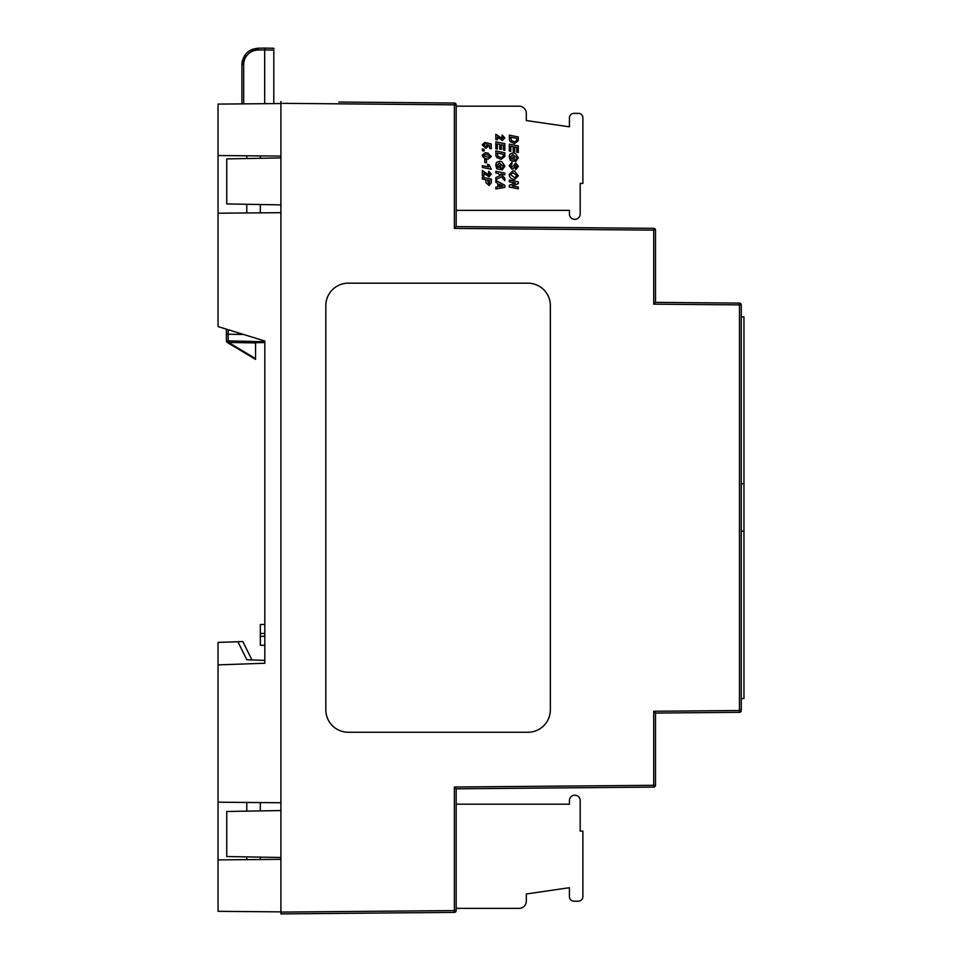 <?xml version="1.0" encoding="UTF-8"?>
<svg xmlns="http://www.w3.org/2000/svg" width="962" height="962" viewBox="0 0 962 962"><rect width="100%" height="100%" fill="white"/><g stroke="black" fill="none" stroke-linecap="round" stroke-linejoin="round"><path stroke-width="1.44" d="M739.465 712.325A1.804 1.804 0 0 0 741.257 710.521L739.465 710.521L739.465 712.325L655.507 713.058L655.507 785.281L655.507 713.058L653.715 711.267L739.465 710.521L739.465 303.102L655.507 302.369L655.507 230.146L655.507 302.369L653.715 304.16L655.507 302.369L655.507 230.146A1.804 1.804 0 0 0 653.715 228.343L456.168 226.611L454.377 228.403L454.377 103.042L338.816 102.032M569.42 210.365L456.168 210.365L456.168 226.611L456.168 104.846A1.804 1.804 0 0 0 454.377 103.042A1.804 1.804 0 0 1 455.459 103.415L455.639 103.571A1.804 1.804 0 0 1 456.168 104.846L456.168 106.181L519.119 106.181A7.191 7.191 0 0 1 526.31 113.36L526.31 120.551L569.42 126.828L569.42 117.857A4.485 4.485 0 0 1 573.905 113.36L578.402 113.36A4.485 4.485 0 0 1 582.888 117.857L582.888 183.417L580.194 183.417L580.194 213.949A5.387 5.387 0 0 1 574.807 219.336A5.387 5.387 0 0 1 569.42 213.949L569.42 210.365L470.622 210.365M653.715 228.343L653.715 304.16L741.257 304.906A1.804 1.804 0 0 0 739.465 303.102A1.804 1.804 0 0 1 741.257 304.906L741.257 710.521M338.816 913.395L280.904 913.9L280.904 101.527M456.168 804.172L569.42 804.172L470.622 804.172L569.42 804.172L470.622 804.172L569.42 804.172L470.622 804.172L569.42 804.172L470.622 804.172L569.42 804.172L470.622 804.172L569.42 804.172L470.622 804.172L569.42 804.172L569.42 800.588A5.387 5.387 180 0 1 574.807 795.189A5.387 5.387 180 0 1 580.194 800.588L580.194 831.12L582.888 831.12L582.888 896.68A4.485 4.485 180 0 1 578.402 901.178L573.905 901.178A4.485 4.485 180 0 1 569.42 896.68L569.42 887.71L526.31 893.987L526.31 901.178A7.191 7.191 180 0 1 519.119 908.356L456.168 908.356L456.168 910.581A1.804 1.804 0 0 1 454.377 912.385L280.904 913.9M456.168 788.816L456.168 910.581L456.168 788.816L653.715 787.084L653.715 711.267L655.507 713.058L655.507 785.281A1.804 1.804 0 0 1 653.715 787.084L456.168 788.816L454.377 787.024L454.377 910.581L280.904 912.096M280.904 857.491L226.755 856.541L226.755 811.495L280.904 810.545M280.904 204.882L226.755 203.932L226.755 158.886L280.904 157.936M454.377 228.403L655.507 230.146L655.507 302.369M454.377 912.385L454.377 910.581L456.168 910.581M264.815 568.362L264.815 342.556L264.682 341.763L264.682 342.556L255.567 342.712L255.567 359.403L227.741 342.7A1.828 0.842 -59 0 0 228.643 342.46L228.655 341.137L227.272 342.412L228.186 340.849L264.682 341.763L264.682 340.981M251.96 659.944L242.797 641.546L218.037 642.412L218.037 664.886L264.815 663.251L264.815 341.029L218.037 326.575L218.037 213.215L280.904 212.674M280.904 103.547L218.037 104.1L218.037 213.215M264.815 645.286L260.329 645.286L260.329 624.47L264.815 624.47M264.815 660.401L246.849 659.776L237.867 641.726M218.037 155.543L280.904 156.084M246.777 212.975L246.777 204.281M246.777 158.538L246.777 155.796M260.317 155.904L260.317 158.297M260.317 204.521L260.317 212.855M218.037 664.886L218.037 911.327L280.904 911.88M280.904 802.753L218.037 802.2M280.904 859.343L218.037 859.884M246.777 859.631L246.777 856.889M246.777 811.146L246.777 802.452M260.317 802.573L260.317 810.906M260.317 857.13L260.317 859.523M227.272 342.412A1.828 1.828 0 0 1 226.395 340.849L226.395 329.16L226.395 340.849L228.186 340.849L228.186 334.235A1.828 1.828 0 0 1 226.395 332.407A1.828 1.828 -0.3 0 0 228.186 334.235L243.699 334.499M245.575 54.365L241.895 64.622L243.687 64.622C243.747 56.614 250.024 50.228 258.008 50.036L258.008 48.22C248.22 49.351 242.857 54.822 241.895 64.622L241.895 103.884M273.797 48.256L264.682 48.1L273.797 48.256L273.797 50.084L264.682 49.928L264.682 48.1L258.008 48.22L249.603 50.77M273.797 103.607L273.797 50.084M226.395 332.407L226.395 329.16M264.682 103.692L264.682 49.928L258.008 50.036M249.687 50.721L250.926 50.012M503.318 154.257L497.33 153.03L497.919 156.337L501.154 157.648L503.21 156.541L503.318 154.257M499.29 184.175L499.29 186.664L502.97 186.099L499.29 184.175M487.241 154.702L484.932 154.377L483.633 155.195L484.078 156.06L488.696 157.251L489.959 156.433L489.514 155.616L487.241 154.702M516.907 175.685L512.866 172.571L510.69 174.663L514.634 177.754L516.907 175.685M489.85 180.579L487.313 180.062L488.936 183.742L489.85 180.579M516.786 138.432L510.798 137.217L511.387 140.512L514.622 141.823L516.678 140.717L516.786 138.432M495.971 155.82L495.839 150.974L504.822 152.802L504.785 156.457L501.094 159.379L496.729 157.455L495.971 155.82M499.17 167.52L499.17 165.272L500.673 165.62L500.673 169.589L496.777 168.807L495.719 164.983L496.464 162.446L499.422 161.243L501.923 161.76L504.93 166.246L502.128 169.997L501.936 168.266L503.439 166.234L499.422 162.963L497.222 164.971L497.823 167.256L499.17 167.52M495.839 188.937L495.839 187.193L497.787 186.893L497.787 183.381L495.839 182.359L495.839 180.423L504.822 185.269L504.822 187.446L495.839 188.937M498.436 173.569L495.839 173.04L495.839 171.284L504.822 173.112L504.822 174.868L500.793 174.05L504.822 178.186L504.822 180.603L501.334 176.804L495.839 179.69L495.839 177.609L500.144 175.469L498.436 173.569M485.93 148.28L482.251 144.877L484.968 142.292L485.125 144.011L483.633 144.973L485.846 146.549L487.085 145.406L486.507 142.749L491.233 144.011L491.233 148.737L489.622 148.388L489.622 145.37L488.179 144.973L488.468 145.983L485.93 148.28M482.359 150.697L482.359 148.966L484.09 149.314L484.09 151.034L482.359 150.697M488.287 158.983C485.185 159.091 483.164 157.816 482.251 155.147L485.293 152.645L488.023 153.102L491.341 156.505L488.287 158.983M484.776 162.434L484.776 159.103L486.507 159.439L486.507 162.782L484.776 162.434M510.798 151.383L509.307 151.034L509.307 144.132L518.29 145.959L518.29 152.537L516.786 152.188L516.786 147.414L514.718 146.994L514.718 151.731L513.227 151.383L513.227 146.681L510.798 146.188L510.798 151.383M512.65 159.163L512.65 156.914L514.141 157.251L514.141 161.231L510.257 160.438L509.187 156.626L509.944 154.088L512.902 152.886L515.391 153.403L518.398 157.888L515.596 161.628L515.404 159.908L516.907 157.876L512.89 154.605L510.69 156.614L511.291 158.898L512.65 159.163M512.024 169.228L509.187 165.704L511.988 162.205L512.073 163.937L510.69 165.753L511.796 167.508L515.788 163.131L518.398 166.366L515.608 169.805L515.524 168.085L516.907 166.354L515.969 164.851L513.576 168.578L512.024 169.228M514.658 179.485C511.399 179.293 509.583 177.633 509.187 174.471L512.842 170.839L514.502 171.08L518.398 175.805L514.658 179.485M518.29 187.061L518.29 188.817L509.307 187.001L509.307 185.233L515.404 182.984L509.307 181.818L509.307 180.05L518.29 181.878L518.29 183.646L512.181 185.894L518.29 187.061M485.822 180.928L485.822 179.75L482.359 179.052L482.359 177.297L491.341 179.124L491.341 182.732L489.105 185.474L485.882 182.552L485.822 180.928M488.949 175.108L489.959 174.194L488.468 173.028L488.732 171.308L491.341 174.158L488.949 176.828L483.97 173.268L483.97 176.142L482.359 175.793L482.359 170.502L488.949 175.108M482.359 165.668L488.528 166.931L487.433 164.394L489.045 164.742L491.341 169.264L482.359 167.424L482.359 165.668M497.33 149.11L495.839 148.761L495.839 141.847L504.822 143.675L504.822 150.252L503.318 149.916L503.318 145.13L501.25 144.709L501.25 149.447L499.747 149.11L499.747 144.408L497.33 143.915L497.33 149.11M502.429 138.829L503.439 137.927L501.936 136.76L502.2 135.029L504.822 137.891L502.429 140.56L497.45 136.989L497.45 139.875L495.839 139.526L495.839 134.223L502.429 138.829M509.439 140.007L509.307 135.149L518.29 136.977L518.253 140.644L514.562 143.554L510.197 141.642L509.439 140.007M741.257 316.907L743.963 316.811L743.963 483.633L741.257 483.778L743.963 483.633L743.963 531.228L741.257 531.084L743.963 531.228L743.963 698.616L741.257 698.52M348.292 283.177L348.268 283.177A22.451 22.451 90 0 0 325.817 305.627L325.817 709.8A22.451 22.451 90 0 0 348.268 732.25L527.91 732.25A22.451 22.451 90 0 0 550.36 709.8L550.36 305.627A22.451 22.451 90 0 0 527.91 283.177L348.292 283.177A22.451 22.451 90 0 0 325.829 305.627L325.829 709.8A22.451 22.451 90 0 0 348.292 732.25M456.168 104.846L280.904 103.331M655.507 713.058L655.507 785.281L454.377 787.024M260.329 636.303L264.815 636.303M264.815 633.453L260.329 633.453M255.567 358.634L228.643 342.46L255.567 342.929M228.186 334.235L228.186 329.713M243.687 103.872L243.687 64.622M258.008 48.22L252.489 49.302M251.479 49.735L250.216 50.397M241.895 64.622L242.039 62.446M242.063 62.277L242.628 59.824M244.456 55.904L245.274 54.738"/></g></svg>
